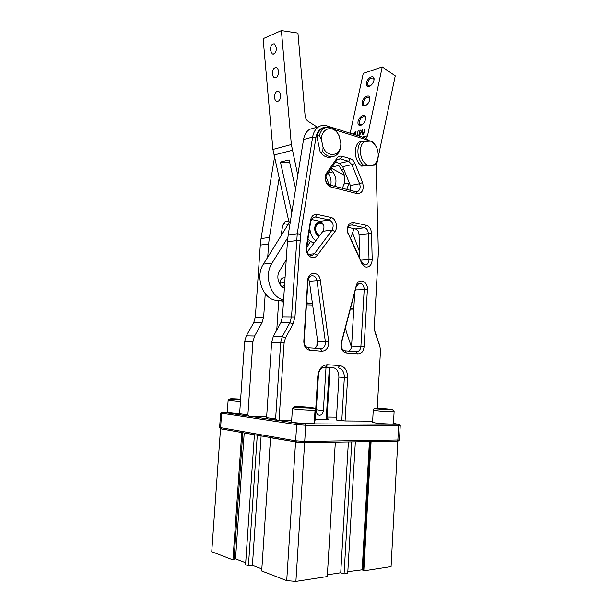 <?xml version="1.0" encoding="UTF-8"?>
<svg xmlns="http://www.w3.org/2000/svg" width="612" height="612" viewBox="0 0 612 612"><rect width="100%" height="100%" fill="white"/><g stroke="black" fill="none" stroke-linecap="round" stroke-linejoin="round"><path stroke-width="0.92" d="M326.969 418.6L328.843 419.128C329.218 419.763 324.712 419.909 315.325 419.541M328.024 419.564L326.93 419.258M400.126 425.286L305.732 425.241L296.682 424.613L220.787 413.085M219.632 427.482L295.65 440.847L304.707 441.482L399.475 440.005L400.263 425.378M399.292 440.112L398.236 441.061L396.951 441.267L303.804 442.644L296.56 442.132L221.452 428.981L219.762 427.627M227.304 412.014L222.646 412.274L297.761 423.32L304.99 423.818L397.869 424.238L393.485 423.274M306.551 303.284L312.418 303.391M312.64 304.998L306.451 304.83M318.561 373.159L316.251 410.468C316.289 413.36 317.383 414.967 319.533 415.28L320.114 415.227C321.996 414.653 323.075 413.108 323.373 410.606L326.035 367.047M329.363 367.261L326.165 419.702M316.687 348.45L321.889 348.633C324.437 347.517 325.599 345.206 325.37 341.695L317.001 280.824C316.075 276.899 314.086 275.285 311.026 275.989C309.236 276.838 308.211 278.506 307.966 281L304.126 341.343C304.179 345.03 305.587 347.165 308.364 347.761L321.889 348.633M316.832 346.147L317.291 338.666M353.774 308.884L350.508 308.463M310.613 303.33L306.581 302.818M283.509 301.242L276.28 300.324C262.9 299.413 254.753 276.838 263.451 264.055L290.493 220.649M284.618 284.412L282.522 287.013M310.544 241.304L306.574 247.906M283.601 299.803C270.733 297.715 263.581 275.714 271.95 263.267L287.824 237.571M352.566 232.767L359.489 251.662M284.381 287.938C278.636 286.309 275.828 276.471 279.546 270.833L286.232 259.855M354.432 297.761L353.445 297.287M325.003 127.87L321.713 128.979C319.311 130.486 317.689 132.942 316.832 136.354L319.349 135.673C320.206 132.253 321.836 129.79 324.238 128.275C328.812 125.988 333.119 127.304 337.166 132.238L337.204 132.337M316.832 136.354L320.26 152.35C323.901 156.764 327.825 158.225 332.041 156.733M322.784 151.73L323.067 147.301C327.925 158.73 341.198 155.8 340.869 143.736L340.547 148.096C339.675 151.684 337.954 154.224 335.391 155.739C330.97 157.835 326.77 156.504 322.784 151.73L320.26 152.35M323.067 147.301L321.407 139.521L319.349 135.673M337.235 132.33L339.27 136.101L340.869 143.736M339.27 136.101L337.495 133.079C331.819 124.825 321.224 128.864 321.407 139.521M220.871 428.844L242.727 432.699M255.365 434.918L258.241 435.423M302.489 442.637L304.623 442.79L295.902 581.4L286.722 580.612L261.699 570.973L270.542 437.756L271.529 437.748M270.542 437.756L297.692 442.292M304.623 442.79L334.489 442.193M350.913 441.948L354.486 441.895M371.079 441.795L397.792 441.397L391.076 566.613L363.803 570.851L371.079 441.795L370.237 441.665M363.803 570.851L362.908 570.552L370.176 441.665M362.954 569.711L347.823 571.669M327.382 574.806L340.723 572.763L344.074 573.918L347.723 573.352L355.327 442.032M295.902 581.4L327.282 576.527L335.322 442.331M261.837 568.923L252.419 565.327L248.434 565.855L257.262 435.43M254.385 434.925L245.565 564.746L248.434 565.855M234.052 559.047L235.521 558.863L245.695 562.757M220.504 428.981L211.737 551.71L232.95 559.888L234.006 559.758L242.788 432.715M344.074 573.918L351.755 442.086M232.95 559.888L241.755 432.707M286.722 580.612L295.565 442.147M252.419 565.327L261.125 435.928M235.521 558.863L244.211 432.959M340.723 572.763L348.389 441.986M362.197 569.466L369.418 441.68M361.455 166.097L364.01 165.554C357.316 160.726 355.725 146.765 361.302 141.548L358.747 142.175C356.199 144.96 355.067 148.785 355.358 153.635C355.702 157.361 356.88 160.627 358.892 163.427L361.646 166.127L374.904 165.102L364.01 165.554M373.305 164.965C376.426 163.152 378.063 159.793 378.216 154.897C378.147 150.583 376.847 146.911 374.33 143.881L370.627 141.135L372.249 141.387L373.817 142.91L376.762 147.798M378.216 154.767L378.224 155.402C378.155 159.464 377.053 162.693 374.904 165.102M361.302 141.548L370.627 141.135M365.333 141.219C357.469 144.317 359.55 162.578 368.034 165.186M365.525 119.401L365.67 118.269C366.022 112.968 359.053 115.936 358.051 121.451C357.622 124.335 358.487 125.644 360.644 125.376C363 124.496 364.63 122.507 365.525 119.401M365.647 118.636L365.043 116.999C362.679 116.05 360.728 117.603 359.198 121.65L359.688 124.588L362.013 124.741M369.747 99.817L369.885 98.739C370.268 93.475 363.268 96.581 362.266 102.051C361.845 104.82 362.671 106.098 364.744 105.868C367.154 104.996 368.822 102.984 369.747 99.817M369.855 99.129L369.288 97.553C366.925 96.612 364.966 98.172 363.413 102.25L363.865 105.08L366.091 105.279M373.924 80.447L374.054 79.415C374.46 74.19 367.43 77.433 366.443 82.865C366.03 85.527 366.817 86.766 368.807 86.567C371.262 85.711 372.968 83.668 373.924 80.447M374.024 79.82L373.488 78.305C371.132 77.372 369.158 78.956 367.582 83.048L368.003 85.779L370.122 86.017M342.452 188.289L344.579 182.315C345.397 177.694 344.411 173.594 341.634 169.998L338.78 165.492L332.079 166.969M349.253 182.812L346.774 189.391M327.894 172.982C330.633 176.493 331.597 180.502 330.778 185.008L330.717 185.291M330.694 168.95L332.752 171.895C335.529 175.437 336.501 179.484 335.69 184.044L334.94 186.369M350.462 238.473L354.073 228.674M355.886 135.045L356 131.488L355.419 131.343L353.461 134.28M378.078 157.712L395.253 75.857L382.255 66.953L363.276 73.348L350.163 133.232M382.255 66.953L367.521 135.787L366.083 138.373M359.221 136.101L362.228 130.226L362.839 135.023L363.658 134.449L364.775 128.895L363.153 134.709L362.465 129.53L359.152 135.734L359.948 130.425L358.762 135.956M357.201 135.459L358.165 130.654L356.903 135.367M357.829 135.657L358.372 135L357.553 135.573M376.158 166.846L377.528 160.321M364.798 128.925L363.314 134.602M362.228 130.226L362.839 135.023M360.277 130.104L358.77 135.872M362.48 129.553L359.16 135.734M358.181 130.677L356.98 135.39M358.227 135.114L357.645 135.604M355.916 131.412L353.545 134.303M355.717 131.81L355.687 134.984M355.916 134.12L355.603 134.954M353.751 134.365L355.327 131.756L355.763 131.855L355.84 134.074M331.237 168.17L344.342 175.284M274.505 97.407C274.597 93.154 275.92 91.134 278.475 91.356C279.669 91.93 280.388 93.246 280.617 95.288C280.518 99.542 279.202 101.561 276.662 101.34C275.461 100.773 274.742 99.458 274.505 97.407M272.432 73.853C272.539 69.493 273.885 67.435 276.479 67.672C277.626 68.246 278.307 69.523 278.537 71.512C278.414 75.88 277.075 77.938 274.505 77.709C273.342 77.135 272.654 75.85 272.432 73.853M270.351 50.245C270.473 45.778 271.843 43.666 274.467 43.919L276.44 47.682C276.31 52.15 274.941 54.261 272.34 54.009L270.351 50.245M319.028 236.247L319.12 236.263C316.641 235.215 315.165 232.981 314.721 229.584C314.553 227.014 315.203 224.956 316.656 223.403C318.5 221.743 320.481 221.62 322.593 223.051M318.829 222.477L317.245 222.898M314.094 242.987C311.753 242.436 309.726 241.006 308.012 238.703M315.731 240.807C313.115 238.81 311.347 235.926 310.452 232.139L309.626 228.429M307.155 244.188L308.968 243.92M295.596 188.909L289.124 159.939L280.434 162.065L291.802 212.525M297.792 175.262L291.35 144.524L281.39 30.6L297.952 33.094L305.113 115.829C305.403 118.261 306.413 120.09 308.15 121.306L317.284 127.174M289.132 222.837L272.914 149.443L263.122 38.694L281.39 30.6M289.637 162.234L280.434 162.065M394.12 411.501L393.455 423.741C393.921 424.33 381.605 423.802 375.592 422.976L372.57 422.311L373.259 410.101C374.904 408.479 371.974 408.594 377.405 408.938L392.567 409.887C393.577 409.925 394.097 410.461 394.12 411.501C394.595 411.952 382.293 411.371 376.281 410.644L373.259 410.101M385.552 409.459L377.321 408.541L388.459 409.145L390.265 409.558L385.552 409.459M381.995 409.183L382.026 408.64M315.058 409.956L314.231 423.274C314.775 424.001 300.186 423.45 294.097 422.502L291.572 421.859L292.429 408.533C293.959 406.498 292.123 407.118 296.254 407.217L310.858 408.158C314.048 407.921 315.44 408.518 315.058 409.956C315.608 410.514 301.05 409.879 294.961 409.068L292.429 408.541M305.097 407.776L297.08 406.789L309.412 407.462L310.689 407.89L305.097 407.776M302.611 407.577L302.649 406.911M309.389 407.867L309.412 407.462M239.644 413.834L227.266 412.511L228.123 400.462C228.184 399.185 229.209 398.756 231.183 399.177L240.577 399.866M240.593 399.713L232.56 398.871L240.623 399.238M237.9 399.575L237.938 399.024M266.687 416.328L248.778 416.122L239.82 414.798L239.621 413.704L247.891 414.905L252.917 341.794L244.639 341.557L239.621 413.704M336.508 417.147L327.06 417.04M351.464 347.096L346.239 331.444L345.489 327.565M274.436 157.896L261.049 238.573L269.379 237.464L279.087 178.429M269.379 237.464L268.614 244.058L260.284 245.083L255.342 317.108L253.689 322.746L246.315 335.835L244.639 341.557M255.342 317.108L263.665 317.024L265.248 293.706M267.727 257.201L268.614 244.058M263.665 317.024L262.012 322.731L253.689 322.746M246.315 335.835L254.607 335.996L262.012 322.731M254.607 335.996L252.917 341.794M247.891 414.905L248.778 416.122M281.007 235.872L282.706 225.415L285.253 221.605L288.856 221.628M329.325 184.931L325.798 176.409M276.754 330.105L278.712 300.637M279.806 284.175L279.906 282.744C280.151 280.35 281.16 278.743 282.928 277.925L285.054 277.764M261.049 238.573L260.284 245.083M283.341 223.502L288.107 224.482M280.051 281.696L280.724 285.406M282.958 301.173L283.333 303.85M372.203 259.396C371.905 264.575 369.862 267.146 366.075 267.107C364.255 266.725 362.809 265.455 361.746 263.298L347.509 232.109C346.966 225.729 349.008 222.523 353.652 222.508L366.297 225.308C369.418 226.363 371.155 229.064 371.522 233.424L372.203 259.396L369.013 259.488L368.332 233.532C368.072 230.418 366.825 228.49 364.599 227.74L351.954 224.979L350.01 225.185C347.914 226.425 347.103 228.636 347.578 231.826L361.554 262.265L364.637 264.988L366.251 264.828C368.049 263.948 368.975 262.166 369.013 259.488L360.59 260.215M317.284 255.326C315.868 257.139 314.14 257.904 312.082 257.606C307.89 256.206 305.962 252.725 306.291 247.156L310.491 220.366C311.485 216.005 313.749 214.032 317.276 214.445L330.924 217.467C335.85 218.293 338.39 227.343 334.925 231.596L317.284 255.326L314.407 253.766L332.087 230.089C334.137 225.499 333.18 222.141 329.225 220.014L315.578 217.03L313.321 217.298L310.751 221.253L306.566 247.944C306.329 251.899 307.698 254.385 310.689 255.388L312.717 255.143L314.407 253.766L308.632 254.347M308.486 278.705L309.358 281.298L317.689 341.496C317.926 344.793 316.863 347.05 314.484 348.266M314.384 420.704L315.004 420.712L317.766 376.12C318.783 368.883 322.019 365.089 327.466 364.737L339.737 365.555C344.908 366.611 347.54 370.673 347.624 377.734L345.069 420.941L372.639 421.155M345.069 420.941L336.34 419.985L338.903 377.122C338.841 371.515 336.738 368.294 332.607 367.468L323.955 367.208C320.52 368.455 318.546 371.415 318.018 376.105L315.004 420.712M322.011 351.212L309.756 350.225C305.87 349.398 303.889 346.4 303.812 341.221L307.668 280.625C307.974 271.131 319.418 271.062 320.328 280.388L328.675 341.282C328.851 347.379 326.632 350.684 322.011 351.212L320.604 348.771M357.875 354.088L346.522 353.178C342.2 351.954 340.479 348.373 341.343 342.437L356.192 285.903C358.15 277.358 368.225 280.893 367.391 289.675L364.117 346.583C363.497 351.38 361.417 353.881 357.875 354.088L356.429 351.732L357.53 351.625C359.496 350.89 360.613 349.146 360.896 346.392L364.194 289.507C363.911 285.008 362.143 282.974 358.892 283.402L356.192 286.814L341.397 343.148C340.785 347.371 342.016 349.919 345.091 350.798L356.429 351.732M377.252 408.357L380.473 350.684L379.976 346.859L374.98 332.125L374.246 327.412L378.361 251.953L376.066 163.588L378.369 252.251L374.269 327.328L374.881 331.237L379.853 345.902L380.473 350.676L377.252 408.357M369.113 141.158L366.236 139.681L334.917 129.813M326.51 127.342C320.948 127.166 317.429 130.54 315.945 137.455L300.63 234.205L294.969 316.932L292.972 324.085L285.483 337.946L284.121 342.797L279.026 420.429L291.656 420.528M336.914 158.263C338.283 156.42 339.997 155.762 342.047 156.282L350.339 158.684C352.336 159.342 353.866 160.918 354.922 163.412L362.587 182.552C364.224 189.697 362.411 193.392 357.148 193.637L330.931 186.989C326.142 186.056 323.434 177.182 326.678 172.959L336.914 158.263L336.692 160.329L326.494 174.994C324.643 179.492 325.653 182.82 329.524 184.985L355.717 191.678L357.798 191.464C360.093 189.873 360.697 187.303 359.604 183.768L351.923 164.643L348.641 161.277L340.356 158.906L337.954 159.158L336.692 160.329M279.026 420.429L267.498 418.868L266.595 417.629L275.614 418.937L280.648 342.582L282.362 336.531L289.866 322.685L291.534 316.733L297.256 233.761L312.625 137.057C313.474 132.261 315.517 128.826 318.753 126.753C321.277 125.276 323.985 124.97 326.877 125.858L364.798 137.868L369.939 141.15M284.121 342.797L271.636 342.33L266.595 417.629M271.636 342.33L273.334 336.355L282.362 336.531L285.483 337.946M292.972 324.085L289.866 322.685L280.809 322.7L273.334 336.355M280.809 322.7L282.476 316.825L294.969 316.932M299.895 240.807L296.483 240.631L287.433 241.748L282.476 316.825M287.433 241.748L288.198 234.97L297.256 233.761L300.63 234.205M314.591 127.931L309.649 129.323C306.421 131.381 304.378 134.77 303.537 139.513L288.198 234.97M311.286 219.471L320.053 221.353C323.993 223.449 324.941 226.761 322.899 231.298L307.125 252.228M359.665 258.218L359.045 234.648C358.785 231.573 357.546 229.668 355.32 228.942L347.983 227.358M335.391 162.203L339.43 163.335L342.697 166.655L350.355 185.52L350.645 190.378M348.71 351.097C350.401 350.202 351.357 348.534 351.586 346.101L354.753 292.307M277.274 420.314L275.614 418.937M341.779 420.719L344.349 377.528C344.281 371.874 342.169 368.631 338.031 367.797L339.737 365.555M325.377 367.001L332.607 367.468M296.56 442.132L295.65 440.847L296.682 424.613L297.761 423.32M222.646 412.274L221.613 413.414L220.58 427.826L221.452 428.981M396.951 441.267L397.861 440.219L398.649 425.524L397.869 424.238M304.99 423.818L305.732 425.241L304.707 441.482L303.804 442.644M316.297 409.726L323.373 410.606M276.28 300.324L283.586 300.064M350.332 309.137L353.767 309.068M263.451 264.055L271.95 263.267M319.28 236.102C315.884 234.603 314.423 231.588 314.905 227.052L317.903 222.768L320.252 222.439M323.603 224.887C320.122 221.743 317.498 222.508 315.716 227.19C315.272 231.359 316.611 234.128 319.739 235.498M307.607 241.312L309.55 240.814M349.169 183.049L344.074 184.036M335.177 185.75L333.662 186.04M332.752 171.895L327.933 172.921M343.868 169.524L341.634 169.998M362.342 137.088L367.521 135.787M309.014 232.331L310.452 232.139M273.801 155.081L292.245 150.33M272.914 149.443L291.35 144.524M389.852 409.176C382.301 408.311 369.503 408.02 377.619 408.915C385.346 409.811 398.19 410.071 389.852 409.176M311.064 407.493C303.759 406.567 288.619 406.23 296.56 407.187C304.026 408.135 319.296 408.449 311.064 407.493M240.631 399.108C231.665 398.588 228.613 398.596 231.481 399.154L240.585 399.843M240.455 401.656L228.123 400.462M287.479 221.337L285.047 221.712M284.725 282.813L280.395 283.081M315.945 137.455L312.625 137.057L303.537 139.513M362.587 182.552L359.604 183.768L350.355 185.52M354.922 163.412L351.923 164.643L342.697 166.655M350.339 158.684L348.641 161.277L339.43 163.335M342.047 156.282L340.356 158.906L337.342 159.594M349.85 225.262L351.954 224.979L353.652 222.508M355.32 228.942L364.599 227.74L366.297 225.308M359.045 234.648L371.522 233.424M320.053 221.353L329.225 220.014L330.924 217.467M322.899 231.298L332.087 230.089L334.925 231.596M313.115 217.405L315.578 217.03L317.276 214.445M355.381 289.912L367.391 289.675M351.586 346.101L364.117 346.583M317.689 341.496L328.675 341.282M309.358 281.298L320.328 280.388M347.624 377.734L338.903 377.122M325.768 367.016L327.466 364.737M309.756 350.225L308.364 347.761M356.192 286.814L356.192 285.903M341.397 343.148L341.343 342.437M346.522 353.178L345.091 350.798M326.877 125.858L327.841 127.143M364.798 137.868L366.236 139.681M378.247 256.198L378.239 255.755M375.041 331.75L375.171 332.744M379.708 345.466L379.861 346.499M355.717 191.678L357.148 193.637M330.931 186.989L329.524 184.985M326.678 172.959L326.494 174.994M306.566 247.944L306.291 247.156M310.491 220.366L310.751 221.253M348.259 234.365L348.106 233.432M361.554 262.265L361.746 263.298M328.43 419.495L328.843 419.128M219.609 427.513L220.634 413.161M221.888 412.106L220.664 413.199M399.131 424.154L400.233 425.417M318.362 414.997L320.114 415.227M326.9 419.664L330.09 367.307M324.238 128.275L321.713 128.979M337.495 133.079L337.166 132.238M374.33 143.881L373.817 142.91M378.216 154.897L378.224 155.402M323.258 224.107C322.371 222.676 320.589 222.233 317.903 222.768L317.299 222.852M368.554 86.139L368.003 85.779M369.587 86.185L368.807 86.567M364.454 105.448L363.865 105.08M365.517 105.471L364.744 105.868M360.315 124.963L359.688 124.588M361.401 124.97L360.644 125.376M272.34 54.009L273.38 54.139M274.505 77.709L275.584 77.816M276.662 101.34L277.779 101.431M310.559 255.357L312.717 255.143M364.515 264.965L366.251 264.828M318.753 126.753L309.649 129.323M357.798 191.464L356.169 191.755M353.055 351.456L357.53 351.625M374.881 331.237L374.98 332.125M379.976 346.859L379.853 345.902M347.884 232.889L347.945 233.608"/></g></svg>

